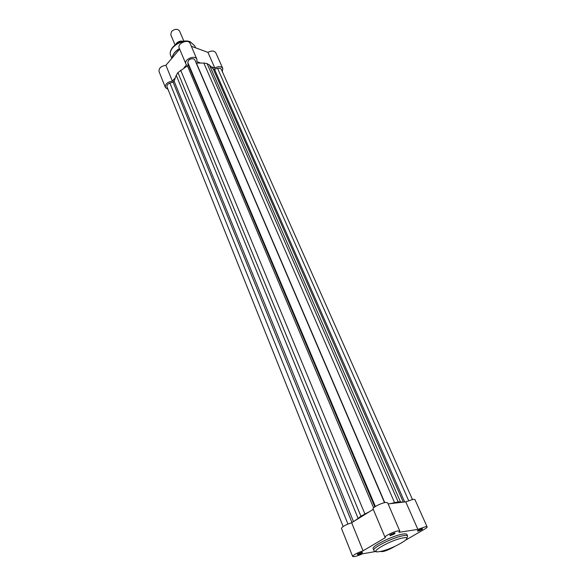 <?xml version="1.0" encoding="UTF-8"?>
<svg xmlns="http://www.w3.org/2000/svg" width="586" height="586" viewBox="0 0 586 586"><rect width="100%" height="100%" fill="white"/><g stroke="black" fill="none" stroke-linecap="round" stroke-linejoin="round"><path stroke-width="0.88" d="M196.215 63.061L203.855 63.046L207.078 63.588L209.466 65.046L213.26 68.987L214.491 69.265L217.574 68.313L220.131 68.262L221.259 69.221L412.412 499.426M343.147 526.514L167.003 86.831C166.673 85.256 167.647 84.01 169.911 83.095L173.075 82.113L174.101 81.124L176.247 75.316L177.939 72.591L187.41 65.822L188.194 64.724L187.798 62.504C188.304 59.735 190.245 58.512 193.622 58.827L194.86 59.904L384.526 502.671M169.911 83.095L347.93 524.03M355.292 520.471L360.91 516.222L177.939 72.591M180.678 70.203L364.917 514.017L360.91 516.222M364.917 514.017L369.751 511.519M390.086 503.682L398.158 501.865L207.078 63.588M209.466 65.046L400.48 501.909L398.158 501.865M400.48 501.909L402.611 502.217M422.257 528.623L422.301 528.616C423.048 529.151 421.532 530.022 417.759 531.231L417.466 530.689L422.257 528.623M417.466 530.696L422.301 528.616M362.031 552.173L362.192 552.151C363.005 552.657 361.518 553.514 357.709 554.722L357.314 554.173L362.031 552.173M357.292 554.188L362.214 552.144M394.722 532.894L394.774 532.886C395.66 533.428 394.129 534.322 390.166 535.582L389.844 534.974L394.722 532.894M389.793 535.018L394.839 532.879M388.115 503.916L405.754 501.843L413.372 499.265L414.925 499.543L427.106 526.873L425.575 526.697L417.877 529.392L398.949 532.33L399.806 531.106L398.092 530.909C393.887 531.443 384.182 536.249 385.061 537.355L385.456 537.596L363.049 550.818C356.925 552.942 353.461 554.817 352.655 556.436C353.863 557.052 357.116 556.18 362.412 553.821L375.523 551.536M405.644 540.124L424.454 529.239C426.344 528.125 427.223 527.334 427.106 526.873M385.061 537.355L373.092 508.904C372.147 507.623 381.662 502.795 385.866 502.436L387.617 502.751L399.806 531.106M403.036 534.051C393.492 535.311 371.18 546.298 373.187 548.701L373.839 550.283C371.832 547.903 394.173 536.915 403.717 535.633C406.003 535.282 407.299 535.406 407.592 536.022L406.918 534.454C406.618 533.839 405.322 533.707 403.036 534.051M380.9 551.316L380.9 551.514C382.812 551.983 386.628 550.752 392.371 547.807L394.752 546.43M352.655 556.436L341.47 528.418C342.187 526.653 345.579 524.756 351.644 522.727L363.049 550.818M373.275 509.337L351.644 522.727M405.754 501.843L417.877 529.392M174.738 78.443L172.365 81.168C167.45 81.959 165.127 84.069 165.399 87.482L168.021 89.372M165.399 87.482L159.055 71.587C158.755 68.137 161.04 66.035 165.919 65.28L179.668 49.129M185.923 64.013L179.221 48.074C176.943 43.43 188.333 38.573 190.098 43.437L196.925 59.318C195.189 54.513 183.667 59.428 185.923 64.013L186.509 64.878L184.092 67.668M191.314 46.257L207.927 52.366C211.597 50.462 214.242 50.638 215.86 52.887L222.797 68.459C221.193 66.24 218.527 66.093 214.813 68.013L211.824 66.958M222.321 71.617L222.797 68.459M199.98 62.761L196.903 61.677L196.925 59.318M172.365 81.168L165.919 65.28M214.813 68.013L207.927 52.366M175.807 44.324L176.467 43.298C178.386 41.372 180.539 40.712 182.927 41.32M183.879 41.167L179.55 31.007C177.463 28.611 174.782 28.78 171.515 31.512L170.775 34.713L175.038 44.902M181.067 41.767L178.049 42.976M181.103 41.76L178.547 42.734M173.075 82.113L351.988 522.514M174.101 81.124L353.475 521.591M176.247 75.316L358.061 518.266M187.41 65.822L373.604 507.857M188.194 64.724L374.828 506.868M187.798 62.504L375.392 506.502M196.405 63.046L384.768 502.62M203.855 63.046L394.546 502.598M213.26 68.987L403.285 502.136M214.491 69.265L404.662 501.975M217.574 68.313L408.64 500.591M403.227 537.897C390.745 539.728 366.001 554.253 379.794 551.536C391.946 549.653 416.331 535.597 403.227 537.897M179.536 48.814C175.28 51.319 172.811 54.373 172.138 57.97M190.472 42.082C181.726 38.288 167.127 48.645 170.819 55.919C167.076 48.118 181.418 37.958 190.26 41.804L194.713 45.825L190.472 42.082M373.839 550.283C373.978 551.045 374.952 551.521 376.776 551.697M406.559 539.113L407.592 536.022M172.086 58.029C172.694 54.3 175.148 51.172 179.455 48.631M171.823 58.344L170.819 55.919M195.585 47.832L194.713 45.825M178.422 42.61L181.418 41.672"/></g></svg>
